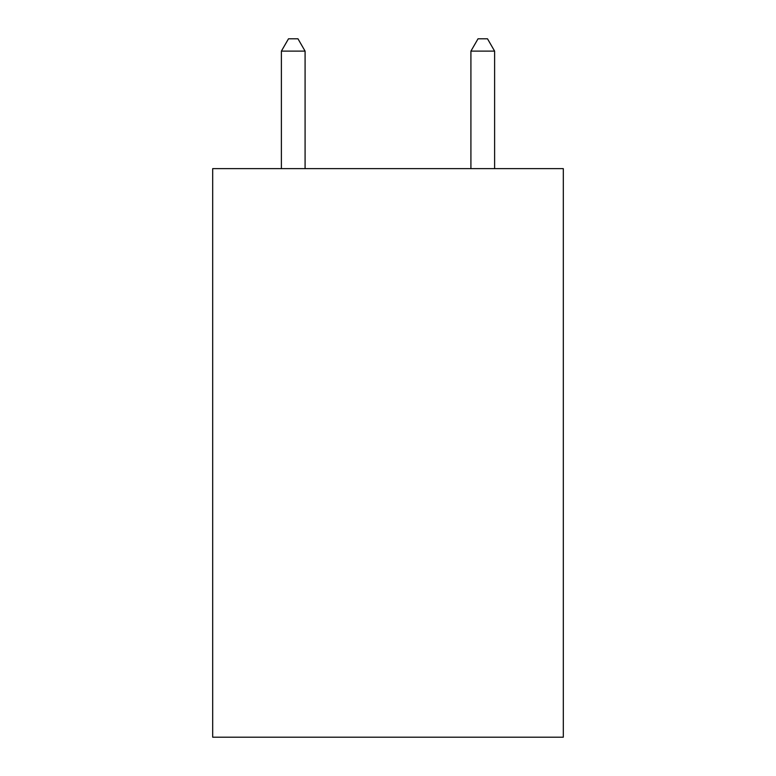 <?xml version="1.0" encoding="UTF-8"?>
<svg xmlns="http://www.w3.org/2000/svg" width="776" height="776" viewBox="0 0 776 776"><rect width="100%" height="100%" fill="white"/><g stroke="black" fill="none" stroke-linecap="round" stroke-linejoin="round"><path stroke-width="1.16" d="M563.308 168.625L563.308 737.2L212.692 737.2L212.692 168.625L563.308 168.625M305.084 168.625L305.084 51.119L281.387 51.119L281.387 168.625M281.387 51.119L288.497 38.8L297.974 38.8L305.084 51.119M494.613 168.625L494.613 51.119L470.916 51.119L470.916 168.625M470.916 51.119L478.026 38.8L487.503 38.8L494.613 51.119"/></g></svg>
